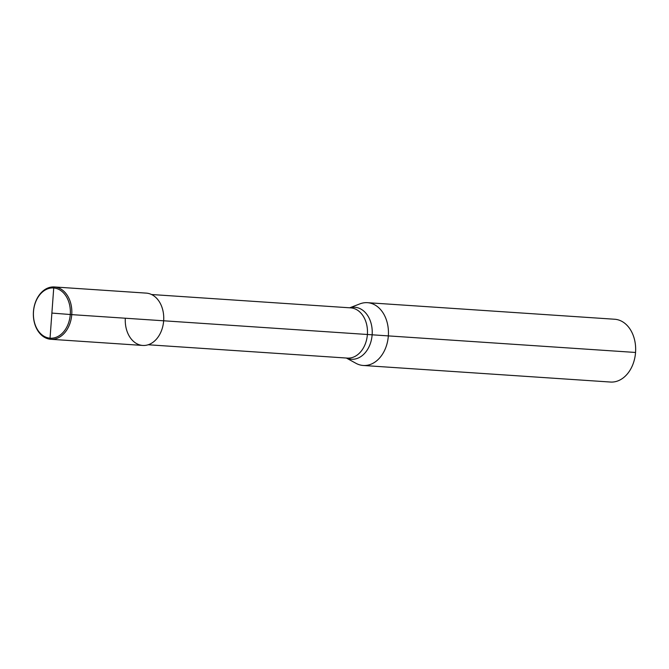 <?xml version="1.0" encoding="UTF-8"?>
<svg xmlns="http://www.w3.org/2000/svg" width="669" height="669" viewBox="0 0 669 669"><rect width="100%" height="100%" fill="white"/><g stroke="black" fill="none" stroke-linecap="round" stroke-linejoin="round"><path stroke-width="1" d="M635.55 352.463L388.338 335.897A31.468 23.055 -86.2 0 1 363.25 365.475A31.468 23.055 -86.2 0 1 355.941 363.3L346.375 358.04L355.941 363.3A31.468 23.055 -86.2 0 0 363.25 365.475L610.463 382.041A31.468 23.055 93.8 0 0 635.55 352.463A31.468 23.055 -86.2 0 0 614.677 319.247L367.457 302.681A31.468 23.055 -86.2 0 0 359.922 303.868A31.468 23.055 -86.2 0 1 367.457 302.681A31.468 23.055 -86.2 0 1 388.338 335.897A31.468 23.055 -86.2 0 0 367.457 302.681L614.677 319.247A31.468 23.055 -86.2 0 1 635.55 352.463A31.468 23.055 93.8 0 1 610.463 382.041L363.25 365.475A31.468 23.055 -86.2 0 0 388.338 335.897L163.654 320.786A26.225 19.209 -86.2 0 0 146.26 293.114L54.356 286.959A26.225 19.209 93.8 0 1 71.75 314.631A26.225 19.209 93.8 0 1 50.844 339.283A26.225 19.209 93.8 0 1 33.45 311.612A26.225 19.209 93.8 0 1 54.356 286.959M163.654 320.794L71.75 314.631L163.654 320.794A26.225 19.209 -86.2 0 1 142.748 345.447A26.225 19.209 -86.2 0 1 125.32 318.227A26.225 19.209 -86.2 0 0 142.748 345.447A26.225 19.209 -86.2 0 0 163.654 320.794A26.225 19.209 93.8 0 0 146.093 293.106A26.225 19.209 93.8 0 1 163.654 320.794A26.225 19.209 93.8 0 1 142.748 345.447A26.225 19.209 93.8 0 1 142.581 345.43M33.5 311.62A25.171 18.439 93.8 0 1 53.729 287.971A25.171 18.439 93.8 0 1 70.27 314.522A25.171 18.439 93.8 0 1 50.041 338.18A25.171 18.439 93.8 0 1 33.5 311.62M50.041 338.18L53.729 287.971L54.524 286.968A26.225 19.209 93.8 0 1 71.759 314.522A26.225 19.209 93.8 0 1 50.844 339.283A26.225 19.209 93.8 0 1 50.677 339.275L50.041 338.18A25.171 18.439 -86.2 0 0 70.27 314.522A25.171 18.439 -86.2 0 0 53.729 287.971L54.524 286.968L146.427 293.131A26.225 19.209 93.8 0 1 163.662 320.677A26.225 19.209 93.8 0 1 142.748 345.447L50.844 339.283L142.748 345.447M71.75 314.631L51.889 313.075L71.75 314.631M51.889 313.075L53.729 287.971M54.524 286.968L146.427 293.131M346.509 358.049A26.058 19.092 -86.2 0 0 372.14 334.759A26.058 19.092 93.8 0 0 349.87 307.815A26.058 19.092 93.8 0 1 372.14 334.759A26.058 19.092 -86.2 0 1 346.509 358.049M350.698 307.865A25.171 18.439 93.8 0 1 367.398 334.433A25.171 18.439 -86.2 0 1 347.336 358.099A25.171 18.439 -86.2 0 0 367.398 334.433A25.171 18.439 93.8 0 0 350.698 307.865L151.554 294.519L350.698 307.865M349.736 307.799L359.922 303.868L349.736 307.799M347.336 358.099L148.184 344.761L347.336 358.099"/></g></svg>
